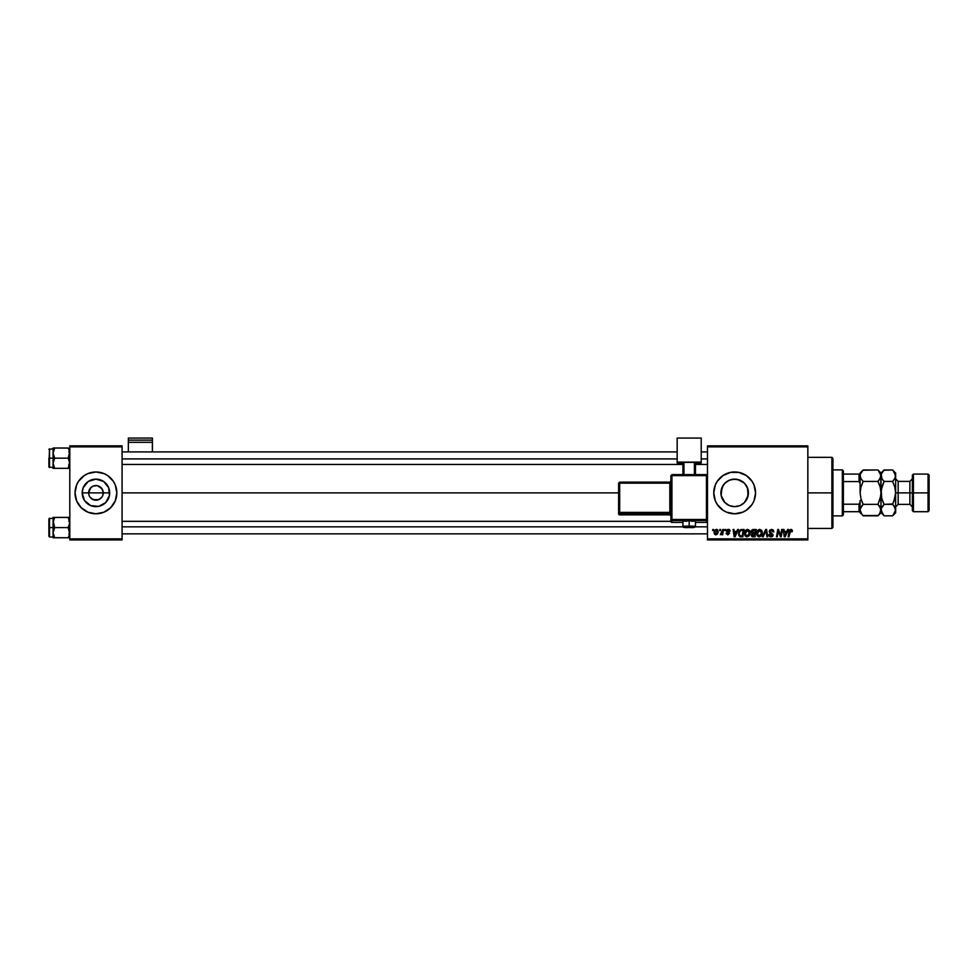 <?xml version="1.0" encoding="UTF-8"?>
<svg xmlns="http://www.w3.org/2000/svg" width="978" height="978" viewBox="0 0 978 978"><rect width="100%" height="100%" fill="white"/><g stroke="black" fill="none" stroke-linecap="round" stroke-linejoin="round"><path stroke-width="1.47" d="M89.181 495.687L88.619 492.888A7.323 7.323 0 0 0 95.942 500.198A7.323 7.323 0 0 0 103.265 492.888L109.695 492.888A13.753 13.753 0 0 1 95.942 506.641A13.753 13.753 0 0 1 82.189 492.888L103.265 492.888A7.323 7.323 0 0 1 95.942 500.198A7.323 7.323 0 0 1 88.619 492.888L90.771 487.716L93.142 486.127L96.895 485.626M95.942 500.198L91.871 498.976L89.854 496.946L93.142 499.648L98.741 499.648L94.988 500.137M102.03 496.946L98.741 499.648M81.162 507.668L87.947 512.203L95.942 513.792A20.905 20.905 0 0 0 103.937 512.203L110.722 507.668L115.257 500.883A20.905 20.905 0 0 0 116.847 492.888A20.905 20.905 0 0 1 95.942 513.792A20.905 20.905 0 0 1 75.037 492.888A20.905 20.905 0 0 0 76.626 500.883L81.162 507.668A20.905 20.905 0 0 0 95.93 513.792M103.949 512.203A20.905 20.905 0 0 0 115.257 500.895M747.571 488.144L748.414 492.888L747.828 496.861L748.414 492.888A13.753 13.753 0 0 1 734.661 506.641A13.753 13.753 0 0 1 720.908 492.888L721.153 490.284M745.884 500.846L747.192 498.572M743.097 503.743L744.857 502.117M739.979 505.577L737.632 506.323L739.979 505.577M728.769 505.32L729.796 505.748M729.466 505.626L731.336 506.237M723.048 500.247L721.128 495.369L722.852 499.954L725.444 503.095M753.977 500.883L755.566 492.888L753.977 484.88L752.045 481.274L746.275 475.504L738.745 472.386L730.578 472.386L723.048 475.504L717.277 481.274L715.346 484.88L713.757 492.888A20.905 20.905 0 0 0 752.045 504.514L753.977 500.883A20.905 20.905 0 0 0 755.566 492.888A20.905 20.905 0 0 1 734.661 513.792A20.905 20.905 0 0 1 713.757 492.888L715.346 500.883L717.277 504.501L723.048 510.271L726.666 512.203L734.661 513.792L742.657 512.203L746.275 510.271L752.045 504.501M752.045 504.489A20.905 20.905 0 0 0 753.977 500.895M122.079 492.888L618.622 492.888L122.079 492.888M102.702 490.088L100.013 486.799L97.372 485.711L102.03 488.817L103.265 492.888L102.702 495.687M721.153 495.479L721.947 487.619L724.93 483.156L729.392 480.174L734.661 479.134L739.93 480.174L744.392 483.156L747.375 487.619L748.207 495.32M748.207 490.455L747.571 497.631M724.282 501.91L723.683 501.176M734.869 506.641L732.265 506.433M744.209 502.79L742.204 504.391M745.627 501.201L744.979 501.983M746.911 499.135L746.483 499.929M707.485 539.929L807.84 539.929L807.84 538.878L707.485 538.878L707.485 446.885L807.84 446.885L807.84 538.878L807.84 445.846L707.485 445.846L807.84 445.846L807.84 446.885L707.485 446.885L707.485 445.846L707.485 538.878L807.84 538.878L807.84 539.929L707.485 539.929L707.485 538.878L707.485 539.929M724.967 529.477L724.796 530.516L725.566 530.516L725.725 529.477L724.796 530.516L725.566 530.516L725.725 529.477L724.796 530.516L724.967 529.477M719.832 529.477L719.661 530.516L720.444 530.516L720.603 529.477L719.661 530.516L720.444 530.516L720.603 529.477L719.661 530.516L719.832 529.477M747.644 529.379L745.676 530.259L744.49 532.9L745.028 535.834L746.691 536.873L748.94 536.017L750.102 533.401L749.625 530.528L747.644 529.379C745.505 529.893 744.441 531.298 744.454 533.633L746.972 536.885L749.148 535.785L750.15 532.545L747.644 529.379M737.644 529.477L736.74 531.47L734.148 531.47L733.903 529.477L733.133 529.477L734.136 536.788L735.065 536.788L738.463 529.477L737.644 529.477L738.463 529.477L737.644 529.477L736.74 531.47L734.148 531.47L733.903 529.477L733.133 529.477L734.136 536.788L735.065 536.788L738.463 529.477L735.065 536.788L734.136 536.788L733.133 529.477L733.903 529.477M753.084 529.489L751.348 530.907L752.106 533.23L751.153 535.528L752.106 536.665L754.992 536.788L756.238 529.477L753.304 529.477L756.238 529.477L753.304 529.477L751.202 531.751L752.106 533.23L751.104 535.015L752.106 536.665L754.992 536.788L756.238 529.477L754.992 536.788L752.106 536.665L751.104 535.015L752.106 533.23L751.275 532.313M763.231 536.788L762.412 536.788L765.615 529.477L762.412 536.788L763.231 536.788L765.97 530.516L766.935 536.788L767.706 536.788L766.581 529.477L765.615 529.477L766.581 529.477L765.615 529.477L762.412 536.788L763.231 536.788L765.97 530.516L766.935 536.788L767.706 536.788L766.581 529.477L767.706 536.788L766.935 536.788M792.351 530.993L791.471 529.477L789.564 530.027L788.158 536.788L788.928 536.788L790.175 530.504L791.129 530.296L791.52 531.751L792.278 531.665L790.847 529.379L789.063 531.433L788.158 536.788L788.928 536.788L790.799 530.235L792.278 531.665L790.689 530.247M778.048 532.509L777.302 536.788L776.532 536.788L777.767 529.477L778.561 529.477L780.676 535.675L781.691 529.477L780.676 535.675L778.561 529.477L777.767 529.477L776.532 536.788L777.302 536.788L778.317 530.577L780.407 536.788L781.214 536.788L782.461 529.477L781.691 529.477L782.461 529.477L781.691 529.477L780.676 535.675L778.561 529.477L777.767 529.477L776.532 536.788L777.302 536.788L778.317 530.577L780.407 536.788L781.214 536.788L782.461 529.477L781.214 536.788L780.407 536.788M787.73 529.477L786.825 531.47L784.234 531.47L783.989 529.477L783.219 529.477L784.222 536.788L785.151 536.788L788.549 529.477L787.73 529.477L788.549 529.477L787.73 529.477L786.825 531.47L784.234 531.47L783.989 529.477L783.219 529.477L784.222 536.788L785.151 536.788L788.549 529.477L785.151 536.788L784.222 536.788L783.219 529.477L783.989 529.477M771.544 529.379L769.258 531.311L769.723 532.924L772.278 534.807L770.896 536.03L768.879 534.611L770.591 536.861L772.473 536.384L773.048 534.709L770.212 532.093L770.138 530.932L771.886 530.259L773.818 531.861L773.292 530.039L771.544 529.379L769.258 531.531L772.29 534.99L771.031 536.03L768.867 534.77L771.006 536.885L773.06 534.942L770.016 531.457L771.495 530.235L773.818 531.861L771.544 529.379M759.808 529.379L757.84 530.259L756.654 532.9L757.192 535.834L758.855 536.873L761.104 536.017L762.265 533.401L761.789 530.528L759.808 529.379C757.669 529.893 756.605 531.298 756.617 533.633L759.136 536.885L761.312 535.785L762.314 532.545L759.808 529.379M730.101 531.176L729.001 529.477L726.63 530.284L726.703 531.677L728.671 533.572L728.023 534.22L726.874 533.181L726.141 533.609L727.84 534.893L729.417 533.108L727.326 530.516L728.524 530.076L730.101 531.176L728.28 529.379L726.483 530.92L728.598 533.059L727.876 534.22L726.104 533.279L727.84 534.893L729.429 533.377L727.253 530.858L728.243 530.039L729.331 531.127M739.918 530.113L741.899 529.477L739.001 531.372L738.793 535.541L740.077 536.702L742.828 536.788L744.075 529.477L740.725 529.648L738.463 533.792L740.077 536.702L742.828 536.788L744.075 529.477L742.828 536.788L741.006 536.788M716.409 529.379L714.869 530.125L714.074 532.105L714.246 533.841L715.615 534.88L717.4 534.135L718.194 532.081L717.779 530.027L716.409 529.379L714.038 532.668L715.81 534.893L718.219 531.494L716.409 529.379M722.766 529.477L722.009 533.034L720.309 534.697L722.057 533.695L721.874 534.795L722.644 534.795L723.537 529.477L722.766 529.477L723.537 529.477L722.766 529.477L720.309 534.697L722.057 533.695L721.874 534.795L722.644 534.795L723.537 529.477L722.644 534.795L721.874 534.795M712.803 529.477L712.632 530.516L713.402 530.516L713.561 529.477L712.632 530.516L713.402 530.516L713.561 529.477L712.632 530.516L712.803 529.477M746.483 485.846L747.192 487.191M732.265 479.342L737.595 479.452L744.197 482.973M744.967 483.78L747.828 488.914L747.828 492.888L748.158 490.222M739.93 480.186L742.204 481.384M730.236 479.856L731.336 479.538M727.498 481.139L728.769 480.455M725.444 482.68L726.52 481.799M723.683 484.599L724.612 483.499M747.828 496.861L748.414 492.888A13.753 13.753 0 0 0 734.661 479.134A13.753 13.753 0 0 0 720.908 492.888L723.048 485.516M103.265 492.888L88.619 492.888A7.323 7.323 0 0 1 95.942 485.565A7.323 7.323 0 0 1 103.265 492.888A7.323 7.323 0 0 0 95.942 485.565A7.323 7.323 0 0 0 88.619 492.888L82.189 492.888L83.228 487.619L88.301 481.445L95.942 479.134L103.582 481.445L108.656 487.619L109.438 495.565L105.673 502.619L98.631 506.384L90.673 505.602L84.499 500.528L82.189 492.888A13.753 13.753 0 0 1 95.942 479.134A13.753 13.753 0 0 1 109.695 492.888L103.265 492.888M69.805 539.929L122.079 539.929L122.079 538.878L69.805 538.878L69.805 446.885L122.079 446.885L122.079 538.878L122.079 445.846L69.805 445.846L122.079 445.846L122.079 446.885L69.805 446.885L69.805 445.846L69.805 538.878L122.079 538.878L122.079 539.929L69.805 539.929L69.805 538.878L69.805 539.929M113.326 504.501L115.257 500.883L116.847 492.888L115.257 484.88L113.326 481.274L107.556 475.504L103.937 473.572L95.942 471.983L87.947 473.572L84.328 475.504L78.558 481.274L76.626 484.88L75.037 492.888L76.626 500.883L78.558 504.501M95.942 513.792L103.937 512.203M752.045 481.262A20.905 20.905 0 0 0 713.757 492.888A20.905 20.905 0 0 1 734.661 471.983A20.905 20.905 0 0 1 755.566 492.888A20.905 20.905 0 0 0 752.045 481.274M748.158 495.565L744.392 502.619L739.93 505.602L734.661 506.641L729.392 505.602L724.93 502.619L721.165 495.565M726.006 482.191L723.17 485.32M732.033 479.379L728.011 480.846M744.857 483.645L743.084 482.007M95.93 471.983A20.905 20.905 0 0 0 75.037 492.888A20.905 20.905 0 0 1 95.942 471.983A20.905 20.905 0 0 1 116.847 492.888A20.905 20.905 0 0 0 115.257 484.892L113.326 481.274M110.722 478.108A20.905 20.905 0 0 0 103.949 473.572M103.937 473.572A20.905 20.905 0 0 0 95.954 471.983M78.558 481.274L76.626 484.88M89.854 488.817L89.181 490.088M95.942 485.565L93.142 486.127M778.708 532.02L778.317 530.577M784.6 534.171L784.796 535.993L785.395 534.501L784.796 535.993L785.395 534.501L784.796 535.993L784.6 534.171L784.711 535.076M786.41 532.325L785.395 534.501L786.41 532.325L784.332 532.325L786.41 532.325M791.544 531.592L790.799 530.235L789.796 531.616L788.928 536.788L788.158 536.788L789.099 531.237M791.581 530.956L791.52 531.751L790.799 530.235L789.796 531.616L790.799 530.235L791.581 531.115L790.799 530.235M792.143 530.039L792.327 530.687M773.818 531.861L773.06 531.946M772.913 530.968L771.495 530.235L773.06 531.714L771.239 530.247M770.028 531.274L771.275 532.814M772.913 535.736L772.229 536.567M770.591 536.861L769.478 536.311M769.466 536.299L768.904 535.198M768.867 534.77L769.637 534.526M769.625 534.697L771.031 536.03L769.649 534.966M770.762 536.017L772.29 534.99L770.701 533.572M771.031 536.03L772.009 534.343M769.344 530.883L770.041 529.856M766.226 532.435L765.97 530.516L765.358 532.008M761.984 530.907L762.278 531.971M762.094 534.245L761.666 535.272M756.654 532.9L756.801 532.179M757.045 531.482L757.388 530.834M761.52 533.218L759.393 536.017M758.06 535.577L757.424 534.355M760.395 535.553L759.172 536.03L760.713 535.223L759.172 536.03L757.375 533.707L759.747 530.235L761.52 533.242M761.336 534.061L760.933 534.929M761.226 531.152L761.556 532.509M753.121 536.788L752.106 536.665L753.121 536.788M751.385 530.834L751.948 530.003M752.106 529.868L752.864 529.514M753.146 530.369L751.96 531.775L754.906 532.802L755.322 530.333L753.146 530.369L755.322 530.333L754.906 532.802L751.96 531.775L753.891 530.333L752.938 530.418L752.021 532.215M751.96 534.428L753.525 533.658L751.862 534.978L754.368 535.932L753.072 535.932L752.094 534.171M752.278 533.964L754.759 533.658L754.368 535.932L754.759 533.658L752.412 533.866M751.96 531.775L752.803 532.765M751.984 531.482L752.938 530.418M729.343 531.25L728.243 530.039L729.343 531.372L728.243 530.039L727.253 530.858L729.429 533.377L727.84 534.893M728.867 530.21L727.253 530.858L729.429 533.377L727.571 531.482M728.39 530.052L727.253 530.858M726.104 533.279L726.886 533.389M726.874 533.181L727.876 534.22L726.874 533.181L727.876 534.22L726.874 533.181L727.876 534.22L728.671 533.499L726.874 531.885M727.632 534.208L728.671 533.499L727.4 532.264M727.876 534.22L728.671 533.499L728.023 534.22M726.813 530.003L727.95 529.391M728.647 529.404L729.405 529.685M729.625 529.856L729.991 530.467M734.515 534.171L734.258 532.325L734.71 535.993L734.515 534.171L734.71 535.993L736.324 532.325L735.322 534.501M734.258 532.325L736.324 532.325L734.258 532.325M740.725 529.648L741.899 529.477M739.894 535.675L739.221 533.841C739.172 531.69 740.163 530.516 742.18 530.333L743.158 530.333L742.204 535.932L740.859 535.932M739.27 533.096L740.126 531.054L741.605 530.357M740.138 535.81L741.104 535.932L740.138 535.81M741.52 530.369L740.811 530.541M740.334 530.858L739.796 531.531M750.114 531.971L749.735 530.724M744.466 533.242L744.551 532.545M749.356 533.218L747.229 536.017M745.896 535.577L745.26 534.355M748.231 535.553L746.996 536.03L748.549 535.223L746.996 536.03L745.212 533.707L747.583 530.235L749.356 533.242M749.172 534.061L748.769 534.929M716.63 529.391L717.351 529.636M714.074 532.032L714.551 530.565M715.162 533.902L714.82 532.252L716.055 534.208L714.796 532.668L715.847 534.22L717.461 531.58L716.177 530.076L717.461 531.58M714.955 531.604L715.383 530.675M717.265 532.827L716.764 533.78M714.808 532.46L716.409 530.039M720.309 534.697L721.165 534.012M722.229 532.338L722.387 531.604M759.172 536.03L758.378 535.822M734.71 535.993L734.637 535.076M742.18 530.333L743.158 530.333L742.204 535.932L741.104 535.932M746.996 536.03L746.214 535.822M716.666 530.076L717.363 530.846M831.887 492.888L832.926 492.888L832.926 458.389L832.926 527.386L832.926 492.888L831.887 492.888L831.887 457.337L831.887 492.888L807.84 492.888L831.887 492.888L831.887 528.426L831.887 492.888M53.203 454.428L53.081 458.181L54.658 458.181L53.081 453.095L54.658 448.01L68.228 448.01L69.695 451.75L68.228 458.181L54.658 458.181L53.203 454.428M68.289 448.095L53.081 448.01L53.081 458.181L48.9 458.181L48.9 466.958L49.523 448.768L49.523 458.181L53.081 458.181L53.081 463.266L54.658 458.181L68.228 458.181L69.695 461.934L68.228 468.352L54.658 468.352L53.081 463.266L54.658 468.352L53.081 468.352L69.695 468.352L68.228 468.352L69.365 465.895M69.805 453.095L69.365 450.479L69.695 454.403L68.228 458.181L69.805 463.266M54.658 448.01L53.191 451.763L54.658 448.01L53.191 448.01L54.658 448.01L53.521 450.479M53.521 448.01L53.081 453.095M53.081 463.401L53.081 468.352L53.191 461.946L54.658 458.181L53.081 458.181L53.191 464.599L54.658 468.352L53.191 468.352M49.523 458.181L49.523 467.582L49.523 458.181M68.228 468.352L69.695 468.352M68.228 448.01L69.365 450.479M122.079 458.914L677.167 458.914L122.079 458.914M701.214 458.914L707.485 458.914L701.214 458.914M707.485 526.849L695.285 526.849L707.485 526.849M683.096 526.849L122.079 526.849L683.096 526.849M69.695 517.411L68.228 517.411L69.365 519.88L68.228 517.411L69.365 517.411L54.658 517.411L69.805 517.411L68.228 517.411L69.805 522.509L69.365 519.893L69.695 523.817L68.228 527.594L69.805 527.594L68.228 527.594L69.695 534.012L68.228 537.766L69.365 535.296L68.228 537.766L54.658 537.766L53.081 532.68L54.658 527.594L53.191 521.176L54.658 517.411L53.521 519.88L54.658 517.411L53.081 517.411L53.081 527.594L48.9 527.594L48.9 536.372L48.9 518.976M53.081 518.181L48.9 518.817L48.9 527.594L49.523 527.594L49.523 518.181L49.523 527.594L53.081 527.594L53.081 536.995L49.523 536.995L49.523 527.594L49.523 536.995L48.9 536.372M54.609 537.68L68.228 537.766L69.365 535.296M69.805 522.509L68.228 527.594L54.658 527.594L68.228 527.594L69.805 532.68M69.805 537.766L68.228 537.766L69.805 537.766M54.658 537.766L53.081 537.766L54.658 537.766L53.521 535.296M53.081 536.995L53.191 537.766M53.521 530.064L54.658 527.594L53.081 522.509L53.521 530.064M53.191 517.411L53.081 522.509L54.658 517.411L53.521 517.411L54.658 517.411M53.081 532.68L53.081 537.766M69.695 521.188L69.365 519.893L69.695 521.188M68.228 537.766L69.365 537.766M53.081 522.509L53.191 521.176M53.191 521.188L53.521 519.893M842.339 469.892L843.378 470.931L843.378 474.073L843.378 470.931L842.339 469.892L832.926 469.892L842.339 469.892L842.339 515.883L832.926 515.883L842.339 515.883L842.339 469.892M843.378 514.844L842.339 515.883L843.378 514.844L843.378 511.702L843.378 514.844M860.102 483.768L859.063 481.579L843.378 481.579L843.378 504.196L843.378 474.073L843.378 481.579L859.063 481.579L860.102 483.768L860.102 474.073L843.378 474.073L859.063 474.073L859.063 481.579L859.063 474.073L860.102 474.073L860.102 492.888L860.97 486.971L863.183 481.421L860.97 478.645L860.102 475.687L860.334 477.178L860.322 474.196L861.936 471.323L863.183 469.953L877.938 469.953L862.902 470.235M860.102 511.702L843.378 511.702L843.378 504.196L843.378 511.702L860.102 511.702L860.102 501.995L859.063 504.196L843.378 504.196L859.063 504.196L859.063 511.702L859.063 504.196L860.102 501.995L860.102 511.237M913.415 492.888L913.415 474.073L913.415 492.888L929.1 492.888L929.1 475.112L929.1 510.663L928.049 474.073L928.049 492.888L913.415 492.888L913.415 511.702L913.415 492.888L912.376 492.888L913.415 492.888M912.376 475.112L912.376 510.663L912.376 492.888L909.87 492.888L912.376 492.888L912.376 475.112L913.415 474.073L928.049 474.073L929.1 475.112M892.963 470.357L895.652 475.687L895.652 473.022L895.652 492.888L898.159 492.888L898.159 504.379L895.652 506.897L895.652 512.753L894.784 507.13L895.652 510.088L895.652 492.888L895.652 506.934M894.968 487.655L895.652 492.888L895.42 489.905L895.652 492.888L909.87 492.888L898.159 492.888L898.159 481.384L898.159 504.379L909.87 504.379L909.87 481.384L912.376 478.878M878.207 470.222L881.019 475.687L881.019 510.088L880.163 507.142L881.019 512.753L880.787 474.196L880.787 477.166L877.938 481.421L879.173 484.159L877.938 481.421L880.151 478.633L877.938 481.421L863.183 481.421L877.938 481.421L880.151 486.971L881.019 492.888L880.151 498.792L877.938 504.355L863.183 504.355L860.97 498.792L860.102 492.888L860.995 498.914L863.183 504.355L877.938 504.355L880.787 508.584L880.163 513.034L877.938 515.822L863.183 515.822L860.97 513.047L860.102 510.088L860.958 507.142L863.183 504.355L860.334 508.584L860.97 507.13L860.102 510.088L860.982 513.083M880.151 478.645L877.938 481.421L880.114 486.861M862.902 515.54L878.232 515.528M883.782 515.516L881.019 510.088L879.259 514.355M881.019 510.003L879.259 505.822M878.134 503.951L880.787 495.858L880.151 498.792L881.019 492.888L880.151 486.971M860.102 485.284L860.102 492.888L860.97 486.971L863.183 481.421L860.97 478.645M877.938 515.822L881.019 512.753L882.902 514.526M877.938 504.355L879.173 505.724M881.019 475.687L881.239 474.196L881.875 478.645L881.019 473.022L880.163 478.633M882.853 471.323L881.239 474.196L884.088 469.953L881.019 473.022L877.938 469.953L880.127 472.692M861.948 501.628L863.183 504.355L861.936 501.616M860.102 510.003L860.322 511.567M861.948 505.724L863.183 504.355M860.102 512.753L861.96 514.477M861.948 514.452L860.102 510.088M860.102 500.491L860.102 501.995M860.322 477.166L860.322 474.196L863.183 469.953L861.948 471.323M883.036 505.492L881.239 508.584L881.863 513.034L881.239 511.592L881.239 508.609L884.088 504.355L881.875 498.792L881.019 492.888L881.875 486.971L883.892 481.812M882.767 479.954L881.875 478.633M884.088 469.953L892.572 469.953L883.806 470.235M881.679 498.083L881.239 489.917L884.088 481.421L881.875 478.645M882.816 514.416L881.899 513.095M895.652 475.687L895.432 477.166L894.797 472.741L895.652 475.687L895.652 492.888L893.819 501.616L894.784 498.792L892.572 504.355L884.088 504.355L881.239 508.584L884.088 504.355L882.853 501.628L884.088 504.355L892.767 503.951M881.239 495.858L881.019 492.888L881.239 495.858M893.892 505.822L895.652 510.088L892.865 515.528M895.42 477.191L893.819 480.051L895.42 477.191M894.797 478.633L892.572 481.421L884.088 481.421L892.572 481.421L893.806 480.051L892.572 481.421L894.784 486.971L895.652 492.888L894.784 498.792L892.572 504.355L894.784 507.13L895.652 510.088L893.892 514.355M895.652 473.022L893.794 471.286M893.806 471.323L894.772 472.692M892.572 515.822L893.806 514.452L892.572 515.822L884.088 515.822L892.572 515.822L895.652 512.753M892.572 504.355L893.806 505.724M894.784 478.645L892.572 481.421L894.784 486.983M884.088 504.355L881.875 498.792M884.088 481.421L882.853 480.051M881.019 510.088L881.239 511.567M912.376 506.897L909.87 504.379L909.87 481.384L898.159 481.384L895.652 478.878M912.376 510.663L913.415 511.702L928.049 511.702L928.049 492.888L928.049 511.702L929.1 510.663M152.397 451.909L152.397 438.071L152.397 440.137L128.35 440.137L128.35 438.071L152.397 438.071L128.35 438.071L128.35 451.909L128.35 442.3L152.397 442.3L152.397 451.909M128.35 442.3L152.397 442.3L152.397 440.137L128.35 440.137L128.35 442.3M691.593 521.25L695.456 521.054L689.184 520.822L689.184 527.497L694.417 527.313L684.062 527.35L689.184 527.497L689.184 526.054L682.913 526.274L689.184 526.054L689.184 520.822L682.913 521.054L686.788 521.25M671.935 475.614L706.434 475.614L706.434 474.599L671.935 474.599L671.935 475.614L671.935 474.599L670.896 475.65L671.935 475.614L671.935 474.599L670.896 475.65L670.896 519.526L671.935 519.489L671.935 475.614L670.896 475.65L670.896 521.372A1.051 1.039 0 0 0 671.935 522.411L671.935 520.565L706.434 520.565L706.434 522.411L695.456 522.411L706.434 522.411A1.051 1.039 -0 0 0 707.485 521.372L707.485 475.65L706.434 475.614L706.434 519.489L671.935 519.489L671.935 475.614L706.434 475.614L706.434 519.489L670.896 519.526L670.896 521.372L671.935 522.411L671.935 520.565A1.051 1.039 180 0 1 670.896 519.526L671.935 520.565L671.935 519.489L671.935 520.565L706.434 520.565L706.434 522.411L706.434 521.408M701.214 462.105L701.214 462.985L695.456 462.985L701.214 462.985L701.214 438.071L677.167 438.071L677.167 462.105L701.214 462.105L677.167 462.105L677.167 462.985L677.167 438.071L701.214 438.071L701.214 462.105M682.913 462.985L677.167 462.985L682.913 462.985M695.456 462.362L682.913 462.362L682.913 474.599L682.913 462.362L694.417 462.325L694.417 474.599L694.417 462.325L695.456 462.362L695.456 474.599L695.456 462.362M683.964 474.599L683.964 462.325L683.964 474.599M682.913 522.411L671.935 522.411A1.051 1.039 180 0 1 670.896 521.372M689.184 520.822L682.913 521.054L682.913 526.274C682.289 527.386 684.38 527.79 689.184 527.497C693.268 527.851 695.358 527.435 695.456 526.274L689.184 526.054L695.456 526.274L695.456 521.054L689.184 520.822M619.673 483.144L669.844 483.144L669.844 512.399L670.896 512.362L669.844 512.399L669.844 513.474A1.051 1.039 180 0 1 670.896 514.526A1.051 1.039 -0 0 0 669.844 513.474L669.844 512.399L619.673 512.399L619.673 513.474L619.673 512.399L618.622 512.435L619.673 513.474A1.051 1.039 180 0 1 618.622 512.435L618.622 513.841A1.051 1.039 0 0 0 619.673 514.88L619.673 513.474L669.844 513.474L669.844 514.88A1.051 1.039 180 0 1 670.896 515.919A1.051 1.039 -0 0 0 669.844 514.88L619.673 514.88L619.673 513.474L669.844 513.474L669.844 514.88L619.673 514.88L618.622 513.841L618.622 512.435L619.673 512.399L619.673 483.144L669.844 483.144L669.844 512.399L619.673 512.399L619.673 483.144L618.622 483.181L618.622 512.435L618.622 483.181L619.673 483.144L619.673 482.13L618.622 483.181L619.673 482.13L619.673 483.144L619.673 482.13L669.844 482.13A1.051 1.039 -0 0 0 670.896 481.09L669.844 482.13L619.673 482.13M669.844 483.144L669.844 482.13L669.844 483.144L670.896 483.108L669.844 483.144M707.485 521.372L706.434 522.411L707.485 521.372L707.485 519.526A1.051 1.039 180 0 1 706.434 520.565L706.434 519.489L706.434 520.565A1.051 1.039 0 0 0 707.485 519.526L706.434 519.489L707.485 519.526L707.485 475.65L706.434 474.599L706.434 475.614L707.485 475.65L706.434 474.599L671.935 474.599M807.84 457.337L831.887 457.337L832.926 458.389M807.84 528.426L831.887 528.426L832.926 527.386M68.766 464.452L69.805 465.491M53.081 448.768L48.9 449.403M53.081 467.582L48.9 466.958M68.766 451.909L69.805 450.858M122.079 451.909L677.167 451.909M701.214 451.909L707.485 451.909M122.079 464.452L682.913 464.452M695.456 464.452L707.485 464.452M707.485 533.866L122.079 533.866M670.896 521.323L122.079 521.323M68.766 521.323L69.805 520.272M68.766 533.866L69.805 534.905M860.102 473.022L863.183 469.953M670.896 515.932L669.844 514.88L619.673 514.88L618.622 513.841M706.434 522.411L695.456 522.411"/></g></svg>
